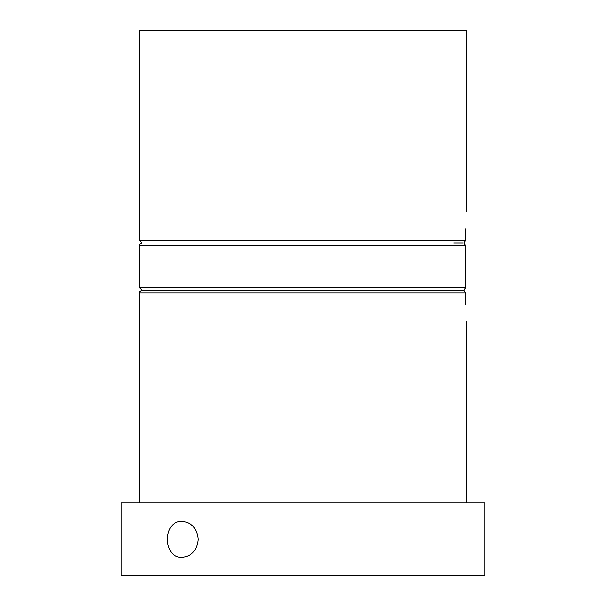 <?xml version="1.0" encoding="UTF-8"?>
<svg xmlns="http://www.w3.org/2000/svg" width="606" height="606" viewBox="0 0 606 606"><rect width="100%" height="100%" fill="white"/><g stroke="black" fill="none" stroke-linecap="round" stroke-linejoin="round"><path stroke-width="0.91" d="M466.62 211.812L466.62 30.3L139.38 30.3L139.38 240.408L465.734 240.408L464.022 242.847L465.734 240.408L465.734 228.826C466.696 206.881 466.696 206.881 465.734 228.826M139.38 502.98L139.38 292.872L465.734 292.872L464.022 290.433L465.734 292.872L465.734 304.454C466.696 326.399 466.696 326.399 465.734 304.454C466.696 326.399 466.696 326.399 465.734 304.454M453.636 243.006L463.12 243.006M433.896 290.274L141.978 290.274L463.12 290.274L464.022 290.115L465.734 287.676L465.734 245.604L464.022 243.165M464.022 290.115L463.12 290.274M121.2 575.7L484.8 575.7L484.8 502.98L121.2 502.98L121.2 575.7M182.232 521.372C191.791 522.455 197.086 528.447 198.124 539.34C197.079 550.24 191.784 556.225 182.232 557.308C162.559 558.399 162.514 520.319 182.232 521.372M465.734 287.676L139.38 287.676L139.38 245.604L465.734 245.604M466.62 502.98L466.62 321.468M139.38 240.408L141.978 243.006C139.812 243.938 138.941 244.801 139.38 245.604M139.38 292.872C138.819 292.312 139.691 291.441 141.978 290.274L139.38 287.676"/></g></svg>
